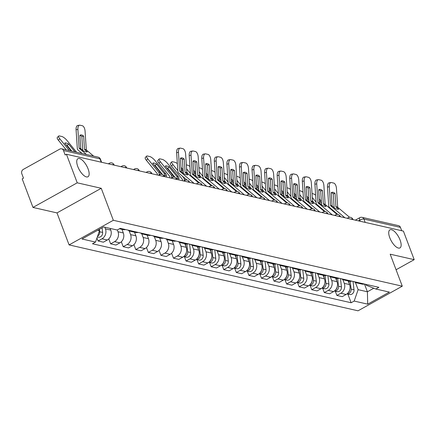 <?xml version="1.0" encoding="UTF-8"?>
<svg xmlns="http://www.w3.org/2000/svg" width="436" height="436" viewBox="0 0 436 436"><rect width="100%" height="100%" fill="white"/><g stroke="black" fill="none" stroke-linecap="round" stroke-linejoin="round"><path stroke-width="0.65" d="M389.779 237.707A10.333 4.186 -119.1 0 1 389.909 229.848A10.333 4.186 -119.1 0 1 400.09 240.056A10.333 4.186 -119.1 0 1 399.959 247.915A10.333 4.186 -119.1 0 1 389.779 237.707M77.788 166.552A10.333 4.186 -119.1 0 1 77.919 158.699A10.333 4.186 -119.1 0 1 88.099 168.906A10.333 4.186 -119.1 0 1 87.968 176.76A10.333 4.186 -119.1 0 1 77.788 166.552M77.232 182.815L32.978 207.432L56.991 212.91L69.084 244.907L358.027 310.808L402.281 286.185L113.333 220.289L101.245 188.292L77.232 182.815L66.441 154.262L403.409 231.113L414.2 259.665L390.187 254.188L402.281 286.185M32.978 207.432L22.192 178.88L23.479 178.161L21.8 173.713A3.232 2.774 -77.2 0 1 23.293 169.408L59.808 149.096A3.232 2.774 -77.2 0 1 61.612 148.818L98.111 157.14A3.232 2.774 102.8 0 1 99.975 158.857L63.471 150.529A3.232 2.774 -77.2 0 0 61.612 148.818M365.199 222.398L363.94 219.057A3.232 2.774 102.8 0 0 362.076 217.346L398.575 225.668A3.232 2.774 102.8 0 1 400.439 227.379L363.94 219.057A3.232 1.008 159.3 0 0 359.749 220.126L358.436 220.856M401.703 230.72L400.439 227.379M396.068 269.753L414.2 259.665M63.471 150.529L65.155 154.982L66.441 154.262M104.798 227.194L105.436 228.884A7.428 6.382 102.8 0 1 101.991 238.786L98.056 240.972L103.376 242.187L107.311 239.996A7.428 6.382 -77.2 0 0 110.755 230.094L110.117 228.41M96.934 238.007L98.056 240.972M119.448 228.769L123.034 229.587A7.428 6.382 -77.2 0 0 125.606 229.565M117.322 229.952L118.003 231.75A7.428 6.382 102.8 0 1 114.564 241.653L110.63 243.838L115.949 245.054L119.884 242.863A7.428 6.382 -77.2 0 0 123.323 232.96L121.955 229.341M132.855 231.216A7.428 6.382 102.8 0 1 130.288 231.238A7.428 6.382 102.8 0 1 127.982 230.104M108.766 238.917L110.63 243.838M130.288 231.238L135.607 232.453A7.428 6.382 -77.2 0 0 138.174 232.432M129.149 230.846L130.577 234.617A7.428 6.382 102.8 0 1 127.132 244.52L123.197 246.705L128.516 247.921L132.451 245.73A7.428 6.382 -77.2 0 0 135.89 235.827L134.522 232.208M145.428 234.083A7.428 6.382 102.8 0 1 142.855 234.105A7.428 6.382 102.8 0 1 140.55 232.971M121.339 241.784L123.197 246.705M142.855 234.105L148.175 235.32A7.428 6.382 -77.2 0 0 150.747 235.298M141.716 233.712L143.144 237.484A7.428 6.382 102.8 0 1 139.705 247.386L135.77 249.572L141.084 250.787L145.019 248.596A7.428 6.382 -77.2 0 0 148.463 238.694L147.095 235.075M157.995 236.95A7.428 6.382 102.8 0 1 155.429 236.971A7.428 6.382 102.8 0 1 153.118 235.838M133.906 244.65L135.77 249.572M155.429 236.971L160.742 238.187A7.428 6.382 -77.2 0 0 163.315 238.165M154.29 236.579L155.712 240.35A7.428 6.382 102.8 0 1 152.273 250.253L148.338 252.444L153.657 253.654L157.592 251.463A7.428 6.382 -77.2 0 0 161.031 241.56L159.663 237.942M170.569 239.816A7.428 6.382 102.8 0 1 167.996 239.838A7.428 6.382 102.8 0 1 165.691 238.705M146.474 247.517L148.338 252.444M167.996 239.838L173.315 241.054A7.428 6.382 -77.2 0 0 175.882 241.032M166.857 239.446L168.285 243.217A7.428 6.382 102.8 0 1 164.841 253.12L160.906 255.311L166.225 256.521L170.16 254.33A7.428 6.382 -77.2 0 0 173.599 244.427L172.231 240.808M183.136 242.683A7.428 6.382 102.8 0 1 180.564 242.705A7.428 6.382 102.8 0 1 178.259 241.571M159.047 250.384L160.906 255.311M180.564 242.705L185.883 243.92A7.428 6.382 -77.2 0 0 188.456 243.898M179.43 242.312L180.853 246.084A7.428 6.382 102.8 0 1 177.414 255.987L173.479 258.177L178.793 259.387L182.733 257.196A7.428 6.382 -77.2 0 0 186.172 247.294L184.804 243.675M195.704 245.55A7.428 6.382 102.8 0 1 193.137 245.572A7.428 6.382 102.8 0 1 190.832 244.438M171.615 253.251L173.479 258.177M193.137 245.572L198.451 246.787A7.428 6.382 -77.2 0 0 201.023 246.765M191.998 245.179L193.421 248.951A7.428 6.382 102.8 0 1 189.982 258.853L186.047 261.044L191.366 262.254L195.301 260.063A7.428 6.382 -77.2 0 0 198.74 250.166L197.372 246.542M208.277 248.416A7.428 6.382 102.8 0 1 205.705 248.438A7.428 6.382 102.8 0 1 203.399 247.305M184.45 256.809L186.047 261.044M205.705 248.438L211.024 249.654A7.428 6.382 -77.2 0 0 213.591 249.632M204.566 248.046L205.994 251.817A7.428 6.382 102.8 0 1 202.555 261.72L198.614 263.911L203.934 265.121L207.868 262.93A7.428 6.382 -77.2 0 0 211.313 253.033L209.939 249.408M220.845 251.283A7.428 6.382 102.8 0 1 218.273 251.31A7.428 6.382 102.8 0 1 215.967 250.171M197.018 259.676L198.614 263.911M218.273 251.31L223.592 252.52A7.428 6.382 -77.2 0 0 226.164 252.499M217.139 250.913L218.561 254.684A7.428 6.382 102.8 0 1 215.122 264.587L211.188 266.778L216.507 267.987L220.442 265.797A7.428 6.382 -77.2 0 0 223.881 255.899L222.513 252.275M233.413 254.15A7.428 6.382 102.8 0 1 230.846 254.177A7.428 6.382 102.8 0 1 228.54 253.038M209.591 262.543L211.188 266.778M230.846 254.177L236.165 255.387A7.428 6.382 -77.2 0 0 238.732 255.365M229.707 253.779L231.135 257.551A7.428 6.382 102.8 0 1 227.69 267.453L223.755 269.644L229.074 270.854L233.009 268.663A7.428 6.382 -77.2 0 0 236.448 258.766L235.08 255.142M245.986 257.017A7.428 6.382 102.8 0 1 243.413 257.044A7.428 6.382 102.8 0 1 241.108 255.905M222.158 265.41L223.755 269.644M243.413 257.044L248.733 258.254A7.428 6.382 -77.2 0 0 251.305 258.232M242.28 256.646L243.702 260.417A7.428 6.382 102.8 0 1 240.263 270.32L236.328 272.511L241.642 273.721L245.577 271.53A7.428 6.382 -77.2 0 0 249.021 261.633L247.653 258.008M258.553 259.883A7.428 6.382 102.8 0 1 255.987 259.911A7.428 6.382 102.8 0 1 253.676 258.771M234.726 268.276L236.328 272.511M255.987 259.911L261.3 261.12A7.428 6.382 -77.2 0 0 263.873 261.099M254.847 259.513L256.27 263.284A7.428 6.382 102.8 0 1 252.831 273.187L248.896 275.378L254.215 276.588L258.15 274.397A7.428 6.382 -77.2 0 0 261.589 264.499L260.221 260.875M271.127 262.75A7.428 6.382 102.8 0 1 268.554 262.777A7.428 6.382 102.8 0 1 266.249 261.638M247.299 271.143L248.896 275.378M268.554 262.777L273.873 263.987A7.428 6.382 -77.2 0 0 276.44 263.965M267.415 262.379L268.843 266.151A7.428 6.382 102.8 0 1 265.399 276.053L261.464 278.244L266.783 279.454L270.718 277.263A7.428 6.382 -77.2 0 0 274.162 267.366L272.789 263.742M283.694 265.617A7.428 6.382 102.8 0 1 281.122 265.644A7.428 6.382 102.8 0 1 278.817 264.505M259.867 274.01L261.464 278.244M281.122 265.644L286.441 266.854A7.428 6.382 -77.2 0 0 289.014 266.832M279.988 265.246L281.411 269.017A7.428 6.382 102.8 0 1 277.972 278.92L274.037 281.111L279.356 282.321L283.291 280.13A7.428 6.382 -77.2 0 0 286.73 270.233L285.362 266.609M296.262 268.483A7.428 6.382 102.8 0 1 293.695 268.511A7.428 6.382 102.8 0 1 291.39 267.372M272.435 276.876L274.037 281.111M293.695 268.511L299.014 269.721A7.428 6.382 -77.2 0 0 301.581 269.699M292.556 268.113L293.984 271.884A7.428 6.382 102.8 0 1 290.54 281.787L286.605 283.978L291.924 285.188L295.859 282.997A7.428 6.382 -77.2 0 0 299.298 273.1L297.93 269.475M308.835 271.35A7.428 6.382 102.8 0 1 306.263 271.377A7.428 6.382 102.8 0 1 303.957 270.238M285.008 279.743L286.605 283.978M306.263 271.377L311.582 272.587A7.428 6.382 -77.2 0 0 314.154 272.565M305.124 270.979L306.552 274.751A7.428 6.382 102.8 0 1 303.113 284.654L299.178 286.844L304.492 288.054L308.426 285.863A7.428 6.382 -77.2 0 0 311.871 275.966L310.503 272.342M321.403 274.217A7.428 6.382 102.8 0 1 318.836 274.244A7.428 6.382 102.8 0 1 316.525 273.105M297.575 282.61L299.178 286.844M318.836 274.244L324.15 275.454A7.428 6.382 -77.2 0 0 326.722 275.432M317.697 273.846L319.119 277.618A7.428 6.382 102.8 0 1 315.68 287.52L311.745 289.711L317.065 290.921L321 288.73A7.428 6.382 -77.2 0 0 324.438 278.833L323.071 275.209M333.976 277.083A7.428 6.382 102.8 0 1 331.404 277.111A7.428 6.382 102.8 0 1 329.098 275.972M310.149 285.476L311.745 289.711M331.404 277.111L336.723 278.321A7.428 6.382 -77.2 0 0 339.29 278.299M330.265 276.713L331.692 280.484A7.428 6.382 102.8 0 1 328.248 290.387L324.313 292.578L329.632 293.788L333.567 291.597A7.428 6.382 -77.2 0 0 337.006 281.7L335.638 278.075M346.544 279.95A7.428 6.382 102.8 0 1 343.971 279.977A7.428 6.382 102.8 0 1 341.666 278.838M322.716 288.343L324.313 292.578M343.971 279.977L349.291 281.187A7.428 6.382 -77.2 0 0 351.863 281.166M342.838 279.58L344.26 283.351A7.428 6.382 102.8 0 1 340.821 293.254L336.886 295.445L342.2 296.654L346.14 294.464A7.428 6.382 -77.2 0 0 349.579 284.566L348.211 280.942M359.111 282.817A7.428 6.382 102.8 0 1 356.544 282.844A7.428 6.382 102.8 0 1 354.234 281.705M335.284 291.21L336.886 295.445M356.544 282.844L361.858 284.054A7.428 6.382 -77.2 0 0 364.431 284.032M97.68 230.263L99.484 230.671L99.043 229.505M99.484 230.671L95.522 242.084L81.984 238.993L103.659 226.938L117.197 230.023L120.227 228.339L378.873 287.324L375.843 289.014L389.381 292.098L367.706 304.159L354.168 301.069L358.13 289.662L367.395 291.777L373.799 288.212M95.522 242.084L92.487 243.768L351.133 302.758L354.168 301.069M69.084 244.907L113.333 220.289M56.991 212.91L101.245 188.292M364.474 284.043L367.395 291.777L367.706 304.159M355.405 282.446L358.13 289.662M375.843 289.014L366.131 285.209L365.804 284.343M347.857 294.077L351.133 302.758M83.652 136.157A10.012 4.84 -99.2 0 0 80.764 134.953A10.012 4.84 -99.2 0 0 79.864 135.291L80.736 148.518A0.322 0.278 102.8 0 0 80.84 148.736L83.499 150.981A10.012 2.082 33.8 0 0 85.897 151.837A10.012 2.082 33.8 0 0 87.287 151.842L84.628 149.597A0.322 0.278 102.8 0 1 84.524 149.379L83.652 136.157L81.837 136.452L82.709 149.673A2.42 2.082 -77.2 0 0 82.867 150.415A2.42 2.082 -77.2 0 0 82.889 150.464M86.47 154.486L79.232 148.365A0.322 0.278 102.8 0 1 79.129 148.147L77.891 129.427L76.077 129.721A4.845 2.344 -99.2 0 1 77.717 125.486L79.532 125.192A4.845 2.344 80.8 0 0 77.891 129.427M82.142 153.499L78.088 150.077A2.42 2.082 102.8 0 1 77.472 149.183A2.42 2.082 102.8 0 1 77.314 148.442L76.077 129.721M93.642 156.121L86.404 150A0.322 0.278 102.8 0 1 86.301 149.782L85.058 131.062A4.845 2.344 80.8 0 0 82.328 125.742L79.99 125.214A4.845 2.344 80.8 0 0 79.532 125.192M79.886 135.28A10.012 4.84 -99.2 0 1 81.837 136.452M71.804 151.145L67.166 145.455L68.534 143.978L74.959 151.864M68.534 143.978A10.012 2.856 42.8 0 0 64.746 143.112L71.172 150.998M66.245 149.875L58.413 140.261A4.845 1.379 -137.2 0 1 57.274 137.52L58.642 136.043A4.845 1.379 42.8 0 1 59.427 135.939L61.765 136.468A4.845 1.379 42.8 0 1 66.948 140.419L76.573 152.229M58.642 136.043A4.845 1.379 42.8 0 0 59.776 138.784L58.413 140.261M69.4 150.594L59.776 138.784M67.166 145.455A10.012 2.856 42.8 0 0 66.299 145.014M99.43 229.287L99.719 231.767A4.038 3.466 102.8 0 1 97.577 236.154M102.079 227.815L102.618 232.432A4.038 3.466 102.8 0 1 98.253 237.151L97.31 236.939M184.21 159.091A10.012 4.84 -99.2 0 0 181.322 157.887A10.012 4.84 -99.2 0 0 180.422 158.224L181.3 171.452A0.322 0.278 102.8 0 0 181.403 171.67L184.057 173.915A10.012 2.082 33.8 0 0 186.455 174.771A10.012 2.082 33.8 0 0 187.845 174.776L185.186 172.531A0.322 0.278 102.8 0 1 185.082 172.313L184.21 159.091L182.395 159.385L183.273 172.607A2.42 2.082 -77.2 0 0 183.431 173.348A2.42 2.082 -77.2 0 0 183.447 173.397M194.064 183.365L179.79 171.299A0.322 0.278 102.8 0 1 179.686 171.081L178.449 152.36L176.635 152.655A4.845 2.344 -99.2 0 1 178.275 148.42L180.09 148.131A4.845 2.344 80.8 0 0 178.449 152.36M186.962 180.035L178.646 173.01A2.42 2.082 102.8 0 1 178.03 172.116A2.42 2.082 102.8 0 1 177.872 171.375L176.635 152.655M198.723 182.88L186.962 172.934A0.322 0.278 102.8 0 1 186.859 172.716L185.616 153.995A4.845 2.344 80.8 0 0 182.886 148.676L180.548 148.147A4.845 2.344 80.8 0 0 180.09 148.131M180.444 158.214A10.012 4.84 -99.2 0 1 182.395 159.385M196.778 161.958A10.012 4.84 -99.2 0 0 193.889 160.753A10.012 4.84 -99.2 0 0 192.99 161.091L193.867 174.318A0.322 0.278 102.8 0 0 193.971 174.536L196.625 176.782A10.012 2.082 33.8 0 0 199.023 177.637A10.012 2.082 33.8 0 0 200.413 177.643L197.759 175.397A0.322 0.278 102.8 0 1 197.655 175.179L196.778 161.958L194.963 162.252L195.84 175.474A2.42 2.082 -77.2 0 0 195.998 176.215A2.42 2.082 -77.2 0 0 196.02 176.264M206.631 186.232L192.358 174.166A0.322 0.278 102.8 0 1 192.254 173.948L191.017 155.227L189.202 155.521A4.845 2.344 -99.2 0 1 190.848 151.287L192.663 150.998A4.845 2.344 80.8 0 0 191.017 155.227M199.53 182.902L191.219 175.877A2.42 2.082 102.8 0 1 190.597 174.983A2.42 2.082 102.8 0 1 190.439 174.242L189.202 155.521M211.291 185.747L199.53 175.801A0.322 0.278 102.8 0 1 199.426 175.583L198.189 156.862A4.845 2.344 80.8 0 0 195.453 151.543L193.121 151.014A4.845 2.344 80.8 0 0 192.663 150.998M193.012 161.08A10.012 4.84 -99.2 0 1 194.963 162.252M209.351 164.824A10.012 4.84 -99.2 0 0 206.462 163.62A10.012 4.84 -99.2 0 0 205.563 163.963L206.435 177.185A0.322 0.278 102.8 0 0 206.539 177.403L209.198 179.648A10.012 2.082 33.8 0 0 211.596 180.504A10.012 2.082 33.8 0 0 212.986 180.509L210.326 178.264A0.322 0.278 102.8 0 1 210.223 178.046L209.351 164.824L207.536 165.119L208.408 178.34A2.42 2.082 -77.2 0 0 208.566 179.082A2.42 2.082 -77.2 0 0 208.588 179.136M219.204 189.099L204.931 177.032A0.322 0.278 102.8 0 1 204.827 176.814L203.585 158.094L201.775 158.388A4.845 2.344 -99.2 0 1 203.416 154.153L205.231 153.864A4.845 2.344 80.8 0 0 203.585 158.094M212.103 185.769L203.786 178.744A2.42 2.082 102.8 0 1 203.171 177.85A2.42 2.082 102.8 0 1 203.013 177.109L201.775 158.388M223.864 188.614L212.098 178.667A0.322 0.278 102.8 0 1 211.994 178.449L210.757 159.729A4.845 2.344 80.8 0 0 208.026 154.409L205.688 153.881A4.845 2.344 80.8 0 0 205.231 153.864M205.579 163.947A10.012 4.84 -99.2 0 1 207.536 165.119M221.919 167.691A10.012 4.84 -99.2 0 0 219.03 166.487A10.012 4.84 -99.2 0 0 218.131 166.83L219.008 180.052A0.322 0.278 102.8 0 0 219.112 180.27L221.766 182.515A10.012 2.082 33.8 0 0 224.164 183.371A10.012 2.082 33.8 0 0 225.554 183.376L222.9 181.131A0.322 0.278 102.8 0 1 222.796 180.913L221.919 167.691L220.104 167.985L220.981 181.207A2.42 2.082 -77.2 0 0 221.139 181.948A2.42 2.082 -77.2 0 0 221.161 182.003M231.772 191.965L217.499 179.899A0.322 0.278 102.8 0 1 217.395 179.681L216.158 160.96L214.343 161.255A4.845 2.344 -99.2 0 1 215.989 157.02L217.798 156.731A4.845 2.344 80.8 0 0 216.158 160.96M224.671 188.635L216.36 181.61A2.42 2.082 102.8 0 1 215.738 180.717A2.42 2.082 102.8 0 1 215.58 179.975L214.343 161.255M236.432 191.48L224.671 181.534A0.322 0.278 102.8 0 1 224.567 181.322L223.33 162.595A4.845 2.344 80.8 0 0 220.594 157.276L218.262 156.747A4.845 2.344 80.8 0 0 217.798 156.731M218.153 166.814A10.012 4.84 -99.2 0 1 220.104 167.985M234.486 170.558A10.012 4.84 -99.2 0 0 231.598 169.353A10.012 4.84 -99.2 0 0 230.704 169.697L231.576 182.918A0.322 0.278 102.8 0 0 231.68 183.136L234.339 185.382A10.012 2.082 33.8 0 0 236.737 186.237A10.012 2.082 33.8 0 0 238.121 186.243L235.467 183.997A0.322 0.278 102.8 0 1 235.364 183.779L234.486 170.558L232.677 170.852L233.549 184.074A2.42 2.082 -77.2 0 0 233.707 184.815A2.42 2.082 -77.2 0 0 233.729 184.869M244.34 194.832L230.066 182.766A0.322 0.278 102.8 0 1 229.963 182.548L228.726 163.827L226.911 164.121A4.845 2.344 -99.2 0 1 228.557 159.887L230.371 159.598A4.845 2.344 80.8 0 0 228.726 163.827M237.244 191.502L228.927 184.477A2.42 2.082 102.8 0 1 228.306 183.583A2.42 2.082 102.8 0 1 228.148 182.842L226.911 164.121M249.005 194.347L237.239 184.401A0.322 0.278 102.8 0 1 237.135 184.188L235.898 165.462A4.845 2.344 80.8 0 0 233.167 160.143L230.829 159.614A4.845 2.344 80.8 0 0 230.371 159.598M230.72 169.68A10.012 4.84 -99.2 0 1 232.677 170.852M247.059 173.424A10.012 4.84 -99.2 0 0 244.171 172.22A10.012 4.84 -99.2 0 0 243.272 172.563L244.144 185.785A0.322 0.278 102.8 0 0 244.247 186.003L246.907 188.248A10.012 2.082 33.8 0 0 249.305 189.104A10.012 2.082 33.8 0 0 250.695 189.11L248.035 186.864A0.322 0.278 102.8 0 1 247.931 186.646L247.059 173.424L245.245 173.719L246.117 186.94A2.42 2.082 -77.2 0 0 246.275 187.682A2.42 2.082 -77.2 0 0 246.296 187.736M256.913 197.699L242.639 185.632A0.322 0.278 102.8 0 1 242.536 185.414L241.299 166.694L239.484 166.988A4.845 2.344 -99.2 0 1 241.124 162.753L242.939 162.465A4.845 2.344 80.8 0 0 241.299 166.694M249.812 194.369L241.495 187.344A2.42 2.082 102.8 0 1 240.879 186.45A2.42 2.082 102.8 0 1 240.721 185.709L239.484 166.988M261.573 197.214L249.812 187.267A0.322 0.278 102.8 0 1 249.708 187.055L248.466 168.329A4.845 2.344 80.8 0 0 245.735 163.01L243.397 162.481A4.845 2.344 80.8 0 0 242.939 162.465M243.293 172.547A10.012 4.84 -99.2 0 1 245.245 173.719M259.627 176.291A10.012 4.84 -99.2 0 0 256.739 175.087A10.012 4.84 -99.2 0 0 255.839 175.43L256.717 188.652A0.322 0.278 102.8 0 0 256.82 188.87L259.475 191.115A10.012 2.082 33.8 0 0 261.873 191.971A10.012 2.082 33.8 0 0 263.262 191.976L260.608 189.731A0.322 0.278 102.8 0 1 260.505 189.513L259.627 176.291L257.812 176.585L258.69 189.807A2.42 2.082 -77.2 0 0 258.848 190.548A2.42 2.082 -77.2 0 0 258.87 190.603M269.481 200.565L255.207 188.499A0.322 0.278 102.8 0 1 255.104 188.281L253.866 169.56L252.052 169.855A4.845 2.344 -99.2 0 1 253.698 165.62L255.512 165.331A4.845 2.344 80.8 0 0 253.866 169.56M262.379 197.236L254.068 190.21A2.42 2.082 102.8 0 1 253.447 189.317A2.42 2.082 102.8 0 1 253.289 188.575L252.052 169.855M274.14 200.08L262.379 190.134A0.322 0.278 102.8 0 1 262.276 189.922L261.039 171.195A4.845 2.344 80.8 0 0 258.303 165.876L255.97 165.348A4.845 2.344 80.8 0 0 255.512 165.331M255.861 175.414A10.012 4.84 -99.2 0 1 257.812 176.585M272.2 179.158A10.012 4.84 -99.2 0 0 269.312 177.953A10.012 4.84 -99.2 0 0 268.413 178.297L269.285 191.518A0.322 0.278 102.8 0 0 269.388 191.736L272.048 193.982A10.012 2.082 33.8 0 0 274.446 194.838A10.012 2.082 33.8 0 0 275.835 194.843L273.176 192.598A0.322 0.278 102.8 0 1 273.072 192.38L272.2 179.158L270.385 179.452L271.257 192.674A2.42 2.082 -77.2 0 0 271.415 193.415A2.42 2.082 -77.2 0 0 271.437 193.47M282.048 203.432L267.78 191.366A0.322 0.278 102.8 0 1 267.677 191.148L266.434 172.427L264.619 172.721A4.845 2.344 -99.2 0 1 266.265 168.487L268.08 168.198A4.845 2.344 80.8 0 0 266.434 172.427M274.953 200.102L266.636 193.077A2.42 2.082 102.8 0 1 266.02 192.183A2.42 2.082 102.8 0 1 265.862 191.442L264.619 172.721M286.714 202.947L274.947 193.001A0.322 0.278 102.8 0 1 274.844 192.788L273.606 174.062A4.845 2.344 80.8 0 0 270.876 168.743L268.538 168.214A4.845 2.344 80.8 0 0 268.08 168.198M268.429 178.28A10.012 4.84 -99.2 0 1 270.385 179.452M284.768 182.025A10.012 4.84 -99.2 0 0 281.879 180.82A10.012 4.84 -99.2 0 0 280.98 181.163L281.858 194.385A0.322 0.278 102.8 0 0 281.961 194.603L284.615 196.849A10.012 2.082 33.8 0 0 287.013 197.704A10.012 2.082 33.8 0 0 288.403 197.71L285.743 195.464A0.322 0.278 102.8 0 1 285.64 195.246L284.768 182.025L282.953 182.319L283.831 195.541A2.42 2.082 -77.2 0 0 283.989 196.282A2.42 2.082 -77.2 0 0 284.005 196.336M294.622 206.299L280.348 194.233A0.322 0.278 102.8 0 1 280.244 194.015L279.007 175.294L277.192 175.588A4.845 2.344 -99.2 0 1 278.833 171.353L280.648 171.065A4.845 2.344 80.8 0 0 279.007 175.294M287.52 202.969L279.209 195.944A2.42 2.082 102.8 0 1 278.588 195.05A2.42 2.082 102.8 0 1 278.43 194.309L277.192 175.588M299.281 205.814L287.52 195.868A0.322 0.278 102.8 0 1 287.417 195.655L286.18 176.929A4.845 2.344 80.8 0 0 283.444 171.615L281.106 171.081A4.845 2.344 80.8 0 0 280.648 171.065M281.002 181.147A10.012 4.84 -99.2 0 1 282.953 182.319M162.443 174.465L155.156 165.522L156.524 164.045L164.209 173.479A2.42 2.082 102.8 0 1 164.568 174.106A2.42 2.082 102.8 0 1 164.721 175.256L164.606 176.651M166.214 177.016L166.334 175.626A2.42 2.082 -77.2 0 0 166.181 174.471A2.42 2.082 -77.2 0 0 165.822 173.844L154.938 160.486A4.845 1.379 42.8 0 0 149.75 156.535L147.412 156.006A4.845 1.379 42.8 0 0 146.627 156.11A4.845 1.379 42.8 0 0 147.766 158.851L146.398 160.328A4.845 1.379 -137.2 0 1 145.264 157.587L146.627 156.11M157.265 174.972L157.352 173.926A0.322 0.278 -77.2 0 0 157.282 173.686L146.398 160.328M159.075 175.054L159.162 173.986A2.42 2.082 -77.2 0 0 159.009 172.836A2.42 2.082 -77.2 0 0 158.65 172.209L147.766 158.851M156.524 164.045A10.012 2.856 42.8 0 0 152.736 163.178L160.426 172.612A2.42 2.082 102.8 0 1 160.78 173.239A2.42 2.082 102.8 0 1 160.944 174.286M155.156 165.522A10.012 2.856 42.8 0 0 154.284 165.081M185.436 243.817L185.698 246.04M186.346 252.444A4.038 3.466 102.8 0 1 184.668 255.605M186.799 244.051L187.703 251.834A4.038 3.466 102.8 0 1 183.621 256.608L186.243 257.218A4.038 3.466 102.8 0 0 190.608 252.499L187.703 251.834M189.633 244.165L190.608 252.499M175.016 177.332L167.724 168.389L169.092 166.912L176.782 176.346A2.42 2.082 102.8 0 1 177.136 176.972A2.42 2.082 102.8 0 1 177.294 178.122L177.174 179.518M178.787 179.883L178.902 178.493A2.42 2.082 -77.2 0 0 178.749 177.338A2.42 2.082 -77.2 0 0 178.389 176.711L167.506 163.353A4.845 1.379 42.8 0 0 162.323 159.402L159.985 158.873A4.845 1.379 42.8 0 0 159.2 158.977A4.845 1.379 42.8 0 0 160.339 161.718L158.971 163.195A4.845 1.379 -137.2 0 1 157.832 160.453L159.2 158.977M169.833 177.839L169.92 176.793A0.322 0.278 -77.2 0 0 169.855 176.553L158.971 163.195M171.642 177.921L171.735 176.858A2.42 2.082 -77.2 0 0 171.577 175.703A2.42 2.082 -77.2 0 0 171.223 175.076L160.339 161.718M169.092 166.912A10.012 2.856 42.8 0 0 165.304 166.045L172.994 175.479A2.42 2.082 102.8 0 1 173.354 176.106A2.42 2.082 102.8 0 1 173.512 177.152M167.724 168.389A10.012 2.856 42.8 0 0 166.857 167.947M198.009 246.683L198.266 248.907M198.92 255.311A4.038 3.466 102.8 0 1 197.236 258.472M199.366 246.918L200.277 254.7A4.038 3.466 102.8 0 1 196.189 259.475M202.206 247.032L203.176 255.365A4.038 3.466 102.8 0 1 198.811 260.085L196.173 259.485M182.401 180.706L182.493 179.659A0.322 0.278 -77.2 0 0 182.422 179.419L171.539 166.061A4.845 1.379 -137.2 0 1 170.4 163.32L171.768 161.843A4.845 1.379 42.8 0 0 172.907 164.585L171.539 166.061M184.21 180.787L184.303 179.725A2.42 2.082 -77.2 0 0 184.15 178.569A2.42 2.082 -77.2 0 0 183.79 177.943L182.248 176.051M181.218 170.258L181.665 169.778L183.207 171.675M185.998 179.223A2.42 2.082 102.8 0 1 186.079 180.019M171.768 161.843A4.845 1.379 42.8 0 1 172.552 161.74L174.891 162.268A4.845 1.379 42.8 0 1 177.359 163.614M177.823 170.618L172.907 164.585M181.665 169.778A10.012 2.856 42.8 0 0 181.169 169.517M183.093 169.92L181.027 167.386M210.577 249.55L210.839 251.774M211.487 258.177A4.038 3.466 102.8 0 1 209.809 261.338M211.94 249.784L212.844 257.567A4.038 3.466 102.8 0 1 208.757 262.341M214.774 249.899L215.749 258.232A4.038 3.466 102.8 0 1 211.378 262.952L208.746 262.352M196.5 181A2.42 2.082 -77.2 0 0 196.358 180.809L194.821 178.918M193.786 173.125L194.233 172.645L195.78 174.542M198.571 182.09A2.42 2.082 102.8 0 1 198.653 182.82M186.341 164.879L187.458 165.135A4.845 1.379 42.8 0 1 189.927 166.481M190.39 173.484L186.597 168.83M194.233 172.645A10.012 2.856 42.8 0 0 193.737 172.384M195.66 172.787L193.6 170.253M188.292 174.062L186.826 172.264M182.891 166.857A4.845 1.379 -137.2 0 1 182.858 166.421M223.145 252.417L223.406 254.64M224.06 261.044A4.038 3.466 102.8 0 1 222.376 264.205M224.507 252.651L225.417 260.434A4.038 3.466 102.8 0 1 221.33 265.208M227.347 252.766L228.317 261.099A4.038 3.466 102.8 0 1 223.951 265.818L221.314 265.219M209.067 183.867A2.42 2.082 -77.2 0 0 208.931 183.676L207.389 181.785M206.359 175.991L206.8 175.512L208.348 177.408M211.138 184.957A2.42 2.082 102.8 0 1 211.226 185.687M198.909 167.746L200.031 168.002A4.845 1.379 42.8 0 1 202.5 169.348M202.963 176.351L199.17 171.697M206.8 175.512A10.012 2.856 42.8 0 0 206.31 175.25M208.234 175.654L206.168 173.119M200.86 176.929L199.399 175.13M195.459 169.724A4.845 1.379 -137.2 0 1 195.432 169.288M235.718 255.283L235.974 257.507M236.628 263.911A4.038 3.466 102.8 0 1 234.944 267.072M237.075 255.518L237.985 263.3A4.038 3.466 102.8 0 1 233.898 268.075L236.519 268.685A4.038 3.466 102.8 0 0 240.885 263.965L237.985 263.3M239.914 255.632L240.885 263.965M221.635 186.733A2.42 2.082 -77.2 0 0 221.499 186.543L219.962 184.651M218.927 178.858L219.373 178.379L220.916 180.275M223.712 187.823A2.42 2.082 102.8 0 1 223.793 188.554M211.476 170.618L212.599 170.868A4.845 1.379 42.8 0 1 215.068 172.215M215.531 179.218L211.738 174.564M219.373 178.379A10.012 2.856 42.8 0 0 218.877 178.117M220.801 178.52L218.736 175.986M213.427 179.796L211.967 177.997M208.026 172.591A4.845 1.379 -137.2 0 1 207.999 172.155M248.286 258.15L248.547 260.374M249.196 266.778A4.038 3.466 102.8 0 1 247.517 269.939M249.648 258.385L250.553 266.167A4.038 3.466 102.8 0 1 246.471 270.941M252.482 258.499L253.458 266.832A4.038 3.466 102.8 0 1 249.092 271.552L246.454 270.952M234.208 189.6A2.42 2.082 -77.2 0 0 234.072 189.409L232.53 187.518M231.5 181.725L231.941 181.245L233.489 183.142M236.279 190.69A2.42 2.082 102.8 0 1 236.361 191.42M224.05 173.484L225.167 173.735A4.845 1.379 42.8 0 1 227.636 175.081M228.099 182.085L224.311 177.43M231.941 181.245A10.012 2.856 42.8 0 0 231.451 180.984M233.369 181.387L231.309 178.853M226.001 182.662L224.535 180.864M220.6 175.457A4.845 1.379 -137.2 0 1 220.572 175.021M260.859 261.017L261.115 263.24M261.769 269.644A4.038 3.466 102.8 0 1 260.085 272.805M262.216 261.251L263.126 269.034A4.038 3.466 102.8 0 1 259.038 273.808M265.055 261.366L266.025 269.699A4.038 3.466 102.8 0 1 261.66 274.418L259.022 273.819M246.776 192.467A2.42 2.082 -77.2 0 0 246.64 192.276L245.097 190.385M244.067 184.591L244.514 184.112L246.057 186.009M248.847 193.557A2.42 2.082 102.8 0 1 248.934 194.287M236.617 176.351L237.74 176.602A4.845 1.379 42.8 0 1 240.209 177.948M240.672 184.951L236.879 180.297M244.514 184.112A10.012 2.856 42.8 0 0 244.018 183.85M245.942 184.254L243.877 181.719M238.568 185.529L237.108 183.73M233.167 178.324A4.845 1.379 -137.2 0 1 233.14 177.888M273.427 263.884L273.683 266.107M274.337 272.511A4.038 3.466 102.8 0 1 272.653 275.672M274.784 264.118L275.694 271.901A4.038 3.466 102.8 0 1 271.606 276.675M277.623 264.232L278.593 272.565A4.038 3.466 102.8 0 1 274.228 277.285L271.595 276.686M259.349 195.333A2.42 2.082 -77.2 0 0 259.207 195.143L257.671 193.252M256.635 187.458L257.082 186.979L258.624 188.875M261.42 196.423A2.42 2.082 102.8 0 1 261.502 197.154M249.185 179.218L250.308 179.469A4.845 1.379 42.8 0 1 252.776 180.815M253.24 187.818L249.447 183.164M257.082 186.979A10.012 2.856 42.8 0 0 256.586 186.717M258.51 187.12L256.45 184.586M251.141 188.396L249.675 186.597M245.74 181.191A4.845 1.379 -137.2 0 1 245.708 180.755M285.994 266.75L286.256 268.974M286.91 275.378A4.038 3.466 102.8 0 1 285.226 278.539M287.357 266.985L288.267 274.767A4.038 3.466 102.8 0 1 284.179 279.541M290.191 267.099L291.166 275.432A4.038 3.466 102.8 0 1 286.801 280.152L284.163 279.552M271.917 198.2A2.42 2.082 -77.2 0 0 271.781 198.009L270.238 196.118M269.208 190.325L269.65 189.845L271.197 191.742M273.988 199.29A2.42 2.082 102.8 0 1 274.075 200.02M261.758 182.085L262.881 182.335A4.845 1.379 42.8 0 1 265.344 183.681M265.807 190.685L262.02 186.03M269.65 189.845A10.012 2.856 42.8 0 0 269.159 189.584M271.083 189.987L269.017 187.453M263.709 191.262L262.243 189.464M258.308 184.057A4.845 1.379 -137.2 0 1 258.281 183.621M298.567 269.617L298.824 271.841M299.478 278.244A4.038 3.466 102.8 0 1 297.793 281.405M299.924 269.851L300.835 277.634A4.038 3.466 102.8 0 1 296.747 282.408M302.764 269.966L303.734 278.299A4.038 3.466 102.8 0 1 299.368 283.019L296.736 282.419M295.526 185.186A10.012 4.84 -99.2 0 0 293.57 184.014L294.425 197.252A0.322 0.278 102.8 0 0 294.529 197.47L297.183 199.715A10.012 2.082 33.8 0 0 299.581 200.571A10.012 2.082 33.8 0 0 300.971 200.576L298.317 198.331A0.322 0.278 102.8 0 1 298.213 198.113L297.336 184.891L295.526 185.186L296.398 198.407A2.42 2.082 -77.2 0 0 296.556 199.148A2.42 2.082 -77.2 0 0 296.578 199.203M307.189 209.166L292.916 197.099A0.322 0.278 102.8 0 1 292.812 196.881L291.575 178.161L289.76 178.455A4.845 2.344 -99.2 0 1 291.406 174.22L293.221 173.931A4.845 2.344 80.8 0 0 291.575 178.161M300.093 205.836L291.777 198.811A2.42 2.082 102.8 0 1 291.155 197.917A2.42 2.082 102.8 0 1 290.997 197.176L289.76 178.455M311.849 208.68L300.088 198.734A0.322 0.278 102.8 0 1 299.984 198.522L298.747 179.796A4.845 2.344 80.8 0 0 296.017 174.482L293.679 173.948A4.845 2.344 80.8 0 0 293.221 173.931M293.553 184.03A10.012 4.84 -99.2 0 1 294.447 183.687A10.012 4.84 -99.2 0 1 297.336 184.891M284.485 201.067A2.42 2.082 -77.2 0 0 284.348 200.876L282.811 198.985M281.776 193.192L282.223 192.712L283.765 194.609M286.561 202.157A2.42 2.082 102.8 0 1 286.643 202.887M274.326 184.951L275.448 185.202A4.845 1.379 42.8 0 1 277.917 186.548M278.381 193.551L274.587 188.897M282.223 192.712A10.012 2.856 42.8 0 0 281.727 192.45M283.651 192.854L281.585 190.319M276.277 194.129L274.816 192.331M270.876 186.924A4.845 1.379 -137.2 0 1 270.849 186.488M311.135 272.484L311.397 274.707M312.045 281.111A4.038 3.466 102.8 0 1 310.367 284.272M312.498 272.718L313.402 280.501A4.038 3.466 102.8 0 1 309.315 285.275L311.936 285.885A4.038 3.466 102.8 0 0 316.307 281.166L313.402 280.501M315.332 272.832L316.307 281.166M309.909 187.758A10.012 4.84 -99.2 0 0 307.02 186.554A10.012 4.84 -99.2 0 0 306.121 186.897L306.993 200.119A0.322 0.278 102.8 0 0 307.097 200.337L309.756 202.582A10.012 2.082 33.8 0 0 312.154 203.438A10.012 2.082 33.8 0 0 313.544 203.443L310.884 201.198A0.322 0.278 102.8 0 1 310.781 200.98L309.909 187.758L308.094 188.052L308.966 201.274A2.42 2.082 -77.2 0 0 309.124 202.015A2.42 2.082 -77.2 0 0 309.146 202.07M319.762 212.032L305.489 199.966A0.322 0.278 102.8 0 1 305.385 199.748L304.143 181.027L302.333 181.322A4.845 2.344 -99.2 0 1 303.974 177.087L305.789 176.798A4.845 2.344 80.8 0 0 304.143 181.027M312.661 208.702L304.344 201.677A2.42 2.082 102.8 0 1 303.728 200.783A2.42 2.082 102.8 0 1 303.57 200.042L302.333 181.322M324.422 211.547L312.656 201.601A0.322 0.278 102.8 0 1 312.552 201.388L311.315 182.662A4.845 2.344 80.8 0 0 308.584 177.348L306.246 176.814A4.845 2.344 80.8 0 0 305.789 176.798M306.143 186.881A10.012 4.84 -99.2 0 1 308.094 188.052M297.058 203.934A2.42 2.082 -77.2 0 0 296.916 203.743L295.379 201.852M294.349 196.058L294.791 195.579L296.338 197.475M299.129 205.024A2.42 2.082 102.8 0 1 299.21 205.754M286.899 187.818L288.016 188.069A4.845 1.379 42.8 0 1 290.485 189.415M290.948 196.418L287.161 191.764M294.791 195.579A10.012 2.856 42.8 0 0 294.3 195.317M296.218 195.72L294.158 193.192M288.85 196.996L287.384 195.197M283.449 189.791A4.845 1.379 -137.2 0 1 283.422 189.355M323.703 275.35L323.964 277.574M324.618 283.978A4.038 3.466 102.8 0 1 322.934 287.139M325.065 275.585L325.975 283.367A4.038 3.466 102.8 0 1 321.888 288.142L324.509 288.752A4.038 3.466 102.8 0 0 328.875 284.032L325.975 283.367M327.905 275.699L328.875 284.032M322.477 190.625A10.012 4.84 -99.2 0 0 319.588 189.42A10.012 4.84 -99.2 0 0 318.689 189.764L319.566 202.985A0.322 0.278 102.8 0 0 319.67 203.203L322.324 205.449A10.012 2.082 33.8 0 0 324.722 206.304A10.012 2.082 33.8 0 0 326.112 206.31L323.458 204.064A0.322 0.278 102.8 0 1 323.354 203.846L322.477 190.625L320.662 190.919L321.539 204.141A2.42 2.082 -77.2 0 0 321.697 204.882A2.42 2.082 -77.2 0 0 321.719 204.936M332.33 214.899L318.057 202.833A0.322 0.278 102.8 0 1 317.953 202.615L316.716 183.894L314.901 184.188A4.845 2.344 -99.2 0 1 316.547 179.954L318.356 179.665A4.845 2.344 80.8 0 0 316.716 183.894M325.229 211.569L316.918 204.544A2.42 2.082 102.8 0 1 316.296 203.65A2.42 2.082 102.8 0 1 316.138 202.909L314.901 184.188M336.99 214.414L325.229 204.468A0.322 0.278 102.8 0 1 325.125 204.255L323.888 185.529A4.845 2.344 80.8 0 0 321.152 180.215L318.82 179.681A4.845 2.344 80.8 0 0 318.356 179.665M318.711 189.747A10.012 4.84 -99.2 0 1 320.662 190.919M309.625 206.8A2.42 2.082 -77.2 0 0 309.489 206.61L307.947 204.718M306.917 198.925L307.364 198.445L308.906 200.342M311.696 207.89A2.42 2.082 102.8 0 1 311.784 208.621M299.467 190.685L300.589 190.935A4.845 1.379 42.8 0 1 303.058 192.281M303.521 199.285L299.728 194.63M307.364 198.445A10.012 2.856 42.8 0 0 306.868 198.184M308.792 198.587L306.726 196.058M301.418 199.862L299.957 198.064M296.017 192.658A4.845 1.379 -137.2 0 1 295.99 192.227M336.276 278.217L336.532 280.441M337.186 286.844A4.038 3.466 102.8 0 1 335.502 290.005M337.633 278.451L338.543 286.234A4.038 3.466 102.8 0 1 334.456 291.008M340.472 278.566L341.443 286.899A4.038 3.466 102.8 0 1 337.077 291.619L334.445 291.019M335.05 193.491A10.012 4.84 -99.2 0 0 332.156 192.287A10.012 4.84 -99.2 0 0 331.262 192.63L332.134 205.852A0.322 0.278 102.8 0 0 332.237 206.07L334.897 208.315A10.012 2.082 33.8 0 0 337.295 209.171A10.012 2.082 33.8 0 0 338.685 209.176L336.025 206.931A0.322 0.278 102.8 0 1 335.922 206.713L335.05 193.491L333.235 193.786L334.107 207.007A2.42 2.082 -77.2 0 0 334.265 207.749A2.42 2.082 -77.2 0 0 334.287 207.803M344.898 217.766L330.624 205.699A0.322 0.278 102.8 0 1 330.521 205.481L329.284 186.761L327.469 187.055A4.845 2.344 -99.2 0 1 329.115 182.82L330.929 182.531A4.845 2.344 80.8 0 0 329.284 186.761M337.802 214.436L329.485 207.411A2.42 2.082 102.8 0 1 328.869 206.517A2.42 2.082 102.8 0 1 328.711 205.776L327.469 187.055M349.563 217.281L337.796 207.334A0.322 0.278 102.8 0 1 337.693 207.122L336.456 188.396A4.845 2.344 80.8 0 0 333.725 183.082L331.387 182.548A4.845 2.344 80.8 0 0 330.929 182.531M331.278 192.614A10.012 4.84 -99.2 0 1 333.235 193.786M322.193 209.667A2.42 2.082 -77.2 0 0 322.057 209.476L320.52 207.585M319.484 201.792L319.931 201.312L321.474 203.209M324.27 210.757A2.42 2.082 102.8 0 1 324.351 211.487M312.034 193.551L313.157 193.802A4.845 1.379 42.8 0 1 315.626 195.148M316.089 202.151L312.296 197.497M319.931 201.312A10.012 2.856 42.8 0 0 319.435 201.05M321.359 201.454L319.294 198.925M313.991 202.729L312.525 200.931M308.59 195.524A4.845 1.379 -137.2 0 1 308.557 195.094M348.844 281.084L349.105 283.307M349.754 289.711A4.038 3.466 102.8 0 1 348.075 292.872M350.206 281.318L351.111 289.101A4.038 3.466 102.8 0 1 347.029 293.875M353.04 281.433L354.016 289.766A4.038 3.466 102.8 0 1 349.65 294.485L347.012 293.886M352.991 219.613L352.893 219.352A3.232 1.008 159.3 0 0 352.452 219.063A3.232 1.008 159.3 0 0 350.909 219.139M340.423 216.746L340.325 216.485A3.232 1.008 159.3 0 0 339.884 216.196A3.232 1.008 159.3 0 0 338.341 216.272M327.85 213.88L327.752 213.618A3.232 1.008 159.3 0 0 327.316 213.329A3.232 1.008 159.3 0 0 325.774 213.406M315.283 211.013L315.184 210.752A3.232 1.008 159.3 0 0 314.743 210.457A3.232 1.008 159.3 0 0 313.201 210.539M302.715 208.146L302.617 207.885A3.232 1.008 159.3 0 0 302.175 207.59A3.232 1.008 159.3 0 0 300.633 207.672M290.142 205.28L290.044 205.018A3.232 1.008 159.3 0 0 289.602 204.724A3.232 1.008 159.3 0 0 288.06 204.806M277.574 202.413L277.476 202.151A3.232 1.008 159.3 0 0 277.034 201.857A3.232 1.008 159.3 0 0 275.492 201.939M265.006 199.546L264.908 199.285A3.232 1.008 159.3 0 0 264.467 198.99A3.232 1.008 159.3 0 0 262.924 199.072M252.433 196.68L252.335 196.418A3.232 1.008 159.3 0 0 251.894 196.124A3.232 1.008 159.3 0 0 250.351 196.205M239.865 193.813L239.767 193.551A3.232 1.008 159.3 0 0 239.326 193.257A3.232 1.008 159.3 0 0 237.784 193.339M227.292 190.946L227.194 190.685A3.232 1.008 159.3 0 0 226.758 190.39A3.232 1.008 159.3 0 0 225.216 190.472M214.725 188.08L214.626 187.818A3.232 1.008 159.3 0 0 214.185 187.524A3.232 1.008 159.3 0 0 212.643 187.605M202.157 185.213L202.059 184.951A3.232 1.008 159.3 0 0 201.617 184.657A3.232 1.008 159.3 0 0 200.075 184.739M189.584 182.346L189.486 182.085A3.232 1.008 159.3 0 0 189.044 181.79A3.232 1.008 159.3 0 0 187.502 181.872M177.016 179.479L176.918 179.218A3.232 1.008 159.3 0 0 176.476 178.924A3.232 1.008 159.3 0 0 174.934 179.005M164.443 176.613L164.345 176.351A3.232 1.008 159.3 0 0 163.909 176.057A3.232 1.008 159.3 0 0 162.366 176.139M151.875 173.746L151.777 173.484A3.232 1.008 159.3 0 0 151.336 173.19A3.232 1.008 159.3 0 0 149.793 173.272M139.307 170.879L139.209 170.618A3.232 1.008 159.3 0 0 138.768 170.323A3.232 1.008 159.3 0 0 137.226 170.405M126.734 168.013L126.636 167.751A3.232 1.008 159.3 0 0 126.195 167.457A3.232 1.008 159.3 0 0 124.658 167.538M114.167 165.146L114.069 164.884A3.232 1.008 159.3 0 0 113.627 164.59A3.232 1.008 159.3 0 0 112.085 164.672M360.174 221.248L359.749 220.126A3.232 1.308 60.9 0 1 359.787 217.673L355.335 220.147M349.579 284.566L344.26 283.351M337.006 281.7L331.692 280.484M324.438 278.833L319.119 277.618M311.871 275.966L306.552 274.751M299.298 273.1L293.984 271.884M286.73 270.233L281.411 269.017M274.162 267.366L268.843 266.151M261.589 264.499L256.27 263.284M249.021 261.633L243.702 260.417M236.448 258.766L231.135 257.551M223.881 255.899L218.561 254.684M211.313 253.033L205.994 251.817M198.74 250.166L193.421 248.951M186.172 247.294L180.853 246.084M173.599 244.427L168.285 243.217M161.031 241.56L155.712 240.35M148.463 238.694L143.144 237.484M135.89 235.827L130.577 234.617M123.323 232.96L118.003 231.75M110.755 230.094L105.436 228.884M333.567 291.597L328.248 290.387M321 288.73L315.68 287.52M308.426 285.863L303.113 284.654M295.859 282.997L290.54 281.787M283.291 280.13L277.972 278.92M270.718 277.263L265.399 276.053M258.15 274.397L252.831 273.187M245.577 271.53L240.263 270.32M233.009 268.663L227.69 267.453M220.442 265.797L215.122 264.587M207.868 262.93L202.555 261.72M195.301 260.063L189.982 258.853M182.733 257.196L177.414 255.987M170.16 254.33L164.841 253.12M157.592 251.463L152.273 250.253M145.019 248.596L139.705 247.386M132.451 245.73L127.132 244.52M119.884 242.863L114.564 241.653M107.311 239.996L101.991 238.786M346.14 294.464L340.821 293.254M109.109 163.99A3.232 1.308 -119.1 0 1 109.48 163.206L108.368 163.822M121.677 166.857A3.232 1.308 -119.1 0 1 122.047 166.072L120.936 166.688M134.25 169.724A3.232 1.308 -119.1 0 1 134.615 168.939L133.509 169.555M146.818 172.591A3.232 1.308 -119.1 0 1 147.188 171.806L146.076 172.422M159.385 175.457A3.232 1.308 -119.1 0 1 159.756 174.673L158.644 175.288M171.958 178.324A3.232 1.308 -119.1 0 1 172.324 177.539L171.217 178.155M184.526 181.191A3.232 1.308 -119.1 0 1 184.897 180.406L183.785 181.022M197.099 184.057A3.232 1.308 -119.1 0 1 197.464 183.273L196.358 183.888M209.667 186.924A3.232 1.308 -119.1 0 1 210.038 186.139L208.926 186.755M222.235 189.791A3.232 1.308 -119.1 0 1 222.605 189.006L221.493 189.622M234.808 192.658A3.232 1.308 -119.1 0 1 235.173 191.873L234.067 192.489M247.376 195.524A3.232 1.308 -119.1 0 1 247.746 194.739L246.634 195.355M259.943 198.391A3.232 1.308 -119.1 0 1 260.314 197.606L259.202 198.222M272.516 201.258A3.232 1.308 -119.1 0 1 272.882 200.473L271.775 201.089M285.084 204.124A3.232 1.308 -119.1 0 1 285.455 203.34L284.343 203.955M297.657 206.991A3.232 1.308 -119.1 0 1 298.022 206.206L296.916 206.822M310.225 209.858A3.232 1.308 -119.1 0 1 310.596 209.073L309.484 209.689M322.793 212.724A3.232 1.308 -119.1 0 1 323.163 211.94L322.051 212.555M335.366 215.591A3.232 1.308 -119.1 0 1 335.731 214.806L334.625 215.422M347.933 218.458A3.232 1.308 -119.1 0 1 348.304 217.673L347.192 218.289M101.599 162.279L100.416 159.151A3.232 1.008 159.3 0 0 99.975 158.857L101.234 162.197M80.84 148.736L79.232 148.365M86.404 150L84.628 149.597M80.736 148.518L79.129 148.147M86.301 149.782L84.524 149.379M102.618 232.432L99.719 231.767M181.403 171.67L179.79 171.299M186.962 172.934L185.186 172.531M181.3 171.452L179.686 171.081M186.859 172.716L185.082 172.313M193.971 174.536L192.358 174.166M199.53 175.801L197.759 175.397M193.867 174.318L192.254 173.948M199.426 175.583L197.655 175.179M206.539 177.403L204.931 177.032M212.098 178.667L210.326 178.264M206.435 177.185L204.827 176.814M211.994 178.449L210.223 178.046M219.112 180.27L217.499 179.899M224.671 181.534L222.9 181.131M219.008 180.052L217.395 179.681M224.567 181.322L222.796 180.913M231.68 183.136L230.066 182.766M237.239 184.401L235.467 183.997M231.576 182.918L229.963 182.548M237.135 184.188L235.364 183.779M244.247 186.003L242.639 185.632M249.812 187.267L248.035 186.864M244.144 185.785L242.536 185.414M249.708 187.055L247.931 186.646M256.82 188.87L255.207 188.499M262.379 190.134L260.608 189.731M256.717 188.652L255.104 188.281M262.276 189.922L260.505 189.513M269.388 191.736L267.78 191.366M274.947 193.001L273.176 192.598M269.285 191.518L267.677 191.148M274.844 192.788L273.072 192.38M281.961 194.603L280.348 194.233M287.52 195.868L285.743 195.464M281.858 194.385L280.244 194.015M287.417 195.655L285.64 195.246M164.209 173.479L165.822 173.844M158.65 172.209L160.426 172.612M159.162 173.986L160.671 174.335M164.721 175.256L166.334 175.626M176.782 176.346L178.389 176.711M171.223 175.076L172.994 175.479M171.735 176.858L173.239 177.201M177.294 178.122L178.902 178.493M203.176 255.365L200.277 254.7M183.79 177.943L184.744 178.161M184.303 179.725L185.807 180.068M215.749 258.232L212.844 257.567M196.358 180.809L197.312 181.027M228.317 261.099L225.417 260.434M208.931 183.676L209.885 183.894M221.499 186.543L222.453 186.761M253.458 266.832L250.553 266.167M234.072 189.409L235.02 189.627M266.025 269.699L263.126 269.034M246.64 192.276L247.594 192.494M278.593 272.565L275.694 271.901M259.207 195.143L260.161 195.361M291.166 275.432L288.267 274.767M271.781 198.009L272.734 198.227M303.734 278.299L300.835 277.634M294.529 197.47L292.916 197.099M300.088 198.734L298.317 198.331M294.425 197.252L292.812 196.881M299.984 198.522L298.213 198.113M284.348 200.876L285.302 201.094M307.097 200.337L305.489 199.966M312.656 201.601L310.884 201.198M306.993 200.119L305.385 199.748M312.552 201.388L310.781 200.98M296.916 203.743L297.87 203.961M319.67 203.203L318.057 202.833M325.229 204.468L323.458 204.064M319.566 202.985L317.953 202.615M325.125 204.255L323.354 203.846M309.489 206.61L310.443 206.828M341.443 286.899L338.543 286.234M332.237 206.07L330.624 205.699M337.796 207.334L336.025 206.931M332.134 205.852L330.521 205.481M337.693 207.122L335.922 206.713M322.057 209.476L323.011 209.694M354.016 289.766L351.111 289.101M114.069 164.884A3.232 3.232 0 0 0 109.48 163.206M126.636 167.751A3.232 3.232 0 0 0 122.047 166.072M139.209 170.618A3.232 3.232 0 0 0 134.615 168.939M151.777 173.484A3.232 3.232 0 0 0 147.188 171.806M164.345 176.351A3.232 3.232 0 0 0 159.756 174.673M176.918 179.218A3.232 3.232 0 0 0 172.324 177.539M189.486 182.085A3.232 3.232 0 0 0 184.897 180.406M202.059 184.951A3.232 3.232 0 0 0 197.464 183.273M214.626 187.818A3.232 3.232 0 0 0 210.038 186.139M227.194 190.685A3.232 3.232 0 0 0 222.605 189.006M239.767 193.551A3.232 3.232 0 0 0 235.173 191.873M252.335 196.418A3.232 3.232 0 0 0 247.746 194.739M264.908 199.285A3.232 3.232 0 0 0 260.314 197.606M277.476 202.151A3.232 3.232 0 0 0 272.882 200.473M290.044 205.018A3.232 3.232 0 0 0 285.455 203.34M302.617 207.885A3.232 3.232 0 0 0 298.022 206.206M315.184 210.752A3.232 3.232 0 0 0 310.596 209.073M327.752 213.618A3.232 3.232 0 0 0 323.163 211.94M340.325 216.485A3.232 3.232 0 0 0 335.731 214.806M352.893 219.352A3.232 3.232 0 0 0 348.304 217.673M362.076 217.346A3.232 3.232 0 0 0 359.787 217.673M100.416 159.151A3.232 3.232 0 0 0 98.111 157.14"/></g></svg>
